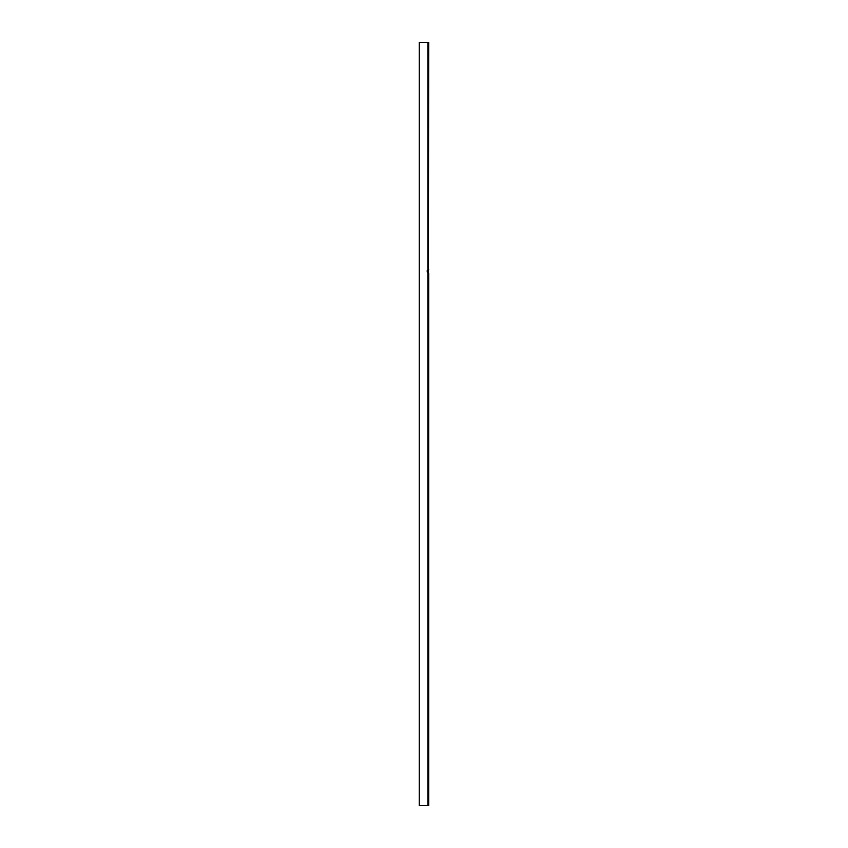<?xml version="1.0" encoding="UTF-8"?>
<svg xmlns="http://www.w3.org/2000/svg" width="848" height="848" viewBox="0 0 848 848"><rect width="100%" height="100%" fill="white"/><g stroke="black" fill="none" stroke-linecap="round" stroke-linejoin="round"><path stroke-width="1.27" d="M427.975 42.4L419.23 42.4L419.23 805.6L427.975 805.6L427.975 42.4L428.77 42.4L428.388 272.823A0.816 0.816 0 0 1 428.77 273.512L427.212 272.134L427.212 270.586L428.77 269.208A0.816 0.816 28.9 0 1 428.664 269.6A0.816 0.816 0 0 1 428.388 269.897L427.212 270.586M428.77 273.766L428.77 805.6L427.975 805.6M427.212 272.134L428.007 272.134L428.388 273.766M428.388 268.954L428.388 269.897L428.77 269.208M428.388 269.897L428.388 272.823"/></g></svg>
